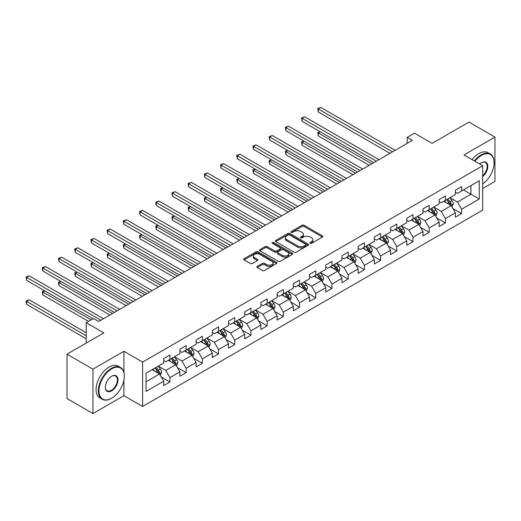 <?xml version="1.0" encoding="UTF-8"?>
<svg xmlns="http://www.w3.org/2000/svg" width="521" height="521" viewBox="0 0 521 521"><rect width="100%" height="100%" fill="white"/><g stroke="black" fill="none" stroke-linecap="round" stroke-linejoin="round"><path stroke-width="0.78" d="M310.19 243.294A1.009 0.58 0 0 0 311.617 243.294L322.453 237.042A1.439 0.834 0 0 0 322.87 236.456A1.439 0.834 0 0 0 322.453 235.863L304.101 225.267A1.439 0.834 0 0 0 302.056 225.267L291.226 231.526A1.009 0.58 0 0 0 290.933 231.936A1.009 0.58 0 0 0 291.226 232.346A1.009 0.58 0 0 0 292.652 232.346L294.059 231.539A4.611 2.664 0 0 1 300.578 231.539L302.108 232.425A4.611 2.664 0 0 1 303.463 234.307A4.611 2.664 0 0 1 302.108 236.189L300.708 236.996A1.009 0.58 0 0 0 300.415 237.413A1.009 0.58 0 0 0 300.708 237.823A1.009 0.58 0 0 0 302.134 237.823L303.535 237.016A4.611 2.664 0 0 1 310.06 237.016L311.591 237.895A4.611 2.664 0 0 1 312.945 239.777A4.611 2.664 0 0 1 311.591 241.666L310.19 242.473A1.009 0.58 0 0 0 309.897 242.884A1.009 0.58 0 0 0 310.19 243.294L310.19 242.473M257.302 266.355A1.439 0.834 0 0 0 256.879 266.947A1.439 0.834 0 0 0 257.302 267.534L262.447 270.51A1.439 0.834 0 0 0 264.486 270.51L276.521 263.561A1.439 0.834 0 0 0 276.944 262.975A1.439 0.834 0 0 0 276.521 262.382L258.169 251.786A1.439 0.834 0 0 0 256.13 251.786L244.095 258.735A1.439 0.834 0 0 0 243.672 259.321A1.439 0.834 0 0 0 244.095 259.914L250.314 263.502A1.439 0.834 0 0 0 252.353 263.502L257.504 260.526A1.439 0.834 0 0 0 257.928 259.94A1.439 0.834 0 0 0 257.504 259.354L254.417 257.569A3.855 2.227 0 0 1 253.291 256A3.855 2.227 0 0 1 255.674 253.942A3.855 2.227 0 0 1 259.875 254.424L271.955 261.399A3.855 2.227 0 0 1 273.089 262.975A3.855 2.227 0 0 1 270.705 265.033A3.855 2.227 0 0 1 266.505 264.544L264.486 263.385A1.439 0.834 0 0 0 262.447 263.385L257.302 266.355L257.302 267.534L262.447 264.583L262.447 263.385M482.693 188.53L494.95 181.451L494.95 137.075L468.985 122.077L432.104 143.366L414.449 133.174L407.181 137.375L412.372 140.37L98.677 321.483L93.487 318.481L86.212 322.681L86.212 343.072M123.92 372.352L123.92 351.284L92.966 369.155L66.994 354.163L103.868 332.873L86.212 322.681M123.92 351.284L142.617 362.082L482.693 165.737L482.693 210.119L142.617 406.458L142.617 362.082M494.95 137.075L463.996 154.945L482.693 165.737M294.157 252.203A1.439 0.834 0 0 0 296.195 252.203L308.23 245.254A1.439 0.834 0 0 0 308.647 244.668A1.439 0.834 0 0 0 308.23 244.075L289.878 233.48A1.439 0.834 0 0 0 287.839 233.48L275.804 240.428A1.439 0.834 0 0 0 275.381 241.015A1.439 0.834 0 0 0 275.804 241.607L294.157 252.203M272.691 243.515A1.009 0.58 0 0 1 273.714 243.659L273.714 242.46L292.372 253.232A1.439 0.834 0 0 1 292.795 253.818A1.439 0.834 0 0 1 292.372 254.404L280.344 261.353A1.439 0.834 0 0 1 278.305 261.353L259.953 250.757L259.953 249.579A1.439 0.834 0 0 0 259.53 250.171A1.439 0.834 0 0 0 259.953 250.757M259.953 249.579L265.098 246.609A1.439 0.834 0 0 1 267.136 246.609L274.58 250.907A1.439 0.834 0 0 0 276.618 250.907L280.038 248.934A1.439 0.834 0 0 0 280.461 248.341A1.439 0.834 0 0 0 280.038 247.755L272.288 243.281A1.009 0.58 0 0 1 271.995 242.871A1.009 0.58 0 0 1 272.613 242.33A1.009 0.58 0 0 1 273.714 242.46M92.966 369.155L92.966 413.537L66.994 398.545L66.994 354.163M161.263 376.983L169.931 381.991L169.931 377.614L179.908 371.857L179.908 376.234L186.14 372.632L186.14 368.256L196.111 362.499L196.111 366.875L202.343 363.28L202.343 358.904L212.314 353.147L212.314 357.523L218.546 353.922L218.546 349.545L228.517 343.788L228.517 348.165L234.75 344.57L234.75 340.193L244.72 334.436L244.72 338.813L250.953 335.211L250.953 330.835L260.923 325.078L260.923 329.454L267.156 325.859L267.156 321.483L277.133 315.726L277.133 320.102L283.365 316.501L283.365 312.125L293.336 306.368L293.336 310.744L299.568 307.149L299.568 302.773L309.539 297.016L309.539 301.392L315.772 297.791L315.772 293.414L325.742 287.657L325.742 292.034L331.975 288.439L331.975 284.062L341.945 278.305L341.945 282.682L348.178 279.08L348.178 274.704L358.148 268.947L358.148 273.323L364.381 269.728L364.381 265.352L374.352 259.595L374.352 263.971L380.584 260.37L380.584 255.993L390.561 250.236L390.561 254.613L396.794 251.018L396.794 246.635L406.764 240.878L406.764 245.261L412.997 241.659L412.997 237.283L422.967 231.526L422.967 235.902L429.2 232.307L429.2 227.924L439.17 222.167L439.17 226.55L445.403 222.949L445.403 218.573L455.374 212.815L455.374 217.192L461.606 213.597L461.606 209.214L479.268 199.022L479.268 180.794L470.958 185.587L470.958 194.222L479.268 199.022M169.931 381.991L163.705 385.586L163.705 381.209L146.043 391.408L146.043 373.173L163.705 362.981L163.705 358.604L169.931 355.003L169.931 359.379L179.908 353.622L179.908 349.246L186.14 345.651L186.14 350.027L196.111 344.27L196.111 339.894L202.343 336.292L202.343 340.669L212.314 334.912L212.314 330.535L218.546 326.941L218.546 331.317L228.517 325.56L228.517 321.183L234.75 317.582L234.75 321.958L244.72 316.201L244.72 311.825L250.953 308.23L250.953 312.607L260.923 306.849L260.923 302.467L267.156 298.872L267.156 303.248L277.133 297.491L277.133 293.115L283.365 289.513L283.365 293.896L293.336 288.139L293.336 283.756L299.568 280.161L299.568 284.538L309.539 278.781L309.539 274.404L315.772 270.803L315.772 275.186L325.742 269.429L325.742 265.046L331.975 261.451L331.975 265.827L341.945 260.07L341.945 255.694L348.178 252.092L348.178 256.475L358.148 250.718L358.148 246.335L364.381 242.74L364.381 247.117L374.352 241.36L374.352 236.983L380.584 233.382L380.584 237.765L390.561 232.008L390.561 227.625L396.794 224.03L396.794 228.406L406.764 222.649L406.764 218.273L412.997 214.672L412.997 219.054L422.967 213.297L422.967 208.914L429.2 205.32L429.2 209.696L439.17 203.939L439.17 199.563L445.403 195.961L445.403 200.344L455.374 194.58L455.374 190.204L461.606 186.609L461.606 190.986L479.268 180.794M168.27 360.343L175.753 364.661L165.776 370.418L158.299 366.1M163.705 360.584L165.776 361.782L169.931 359.379M165.776 370.418L169.931 377.614M175.753 364.661L179.908 371.857M184.473 350.985L191.956 355.302L181.985 361.06L174.502 356.742M179.908 351.226L181.985 352.424L186.14 350.027M181.985 361.06L186.14 368.256M191.956 355.302L196.111 362.499M200.683 341.633L208.159 345.951L198.188 351.708L190.706 347.39M196.111 341.867L198.188 343.072L202.343 340.669M198.188 351.708L202.343 358.904M208.159 345.951L212.314 353.147M216.886 332.274L224.362 336.592L214.391 342.349L206.915 338.031M212.314 332.515L214.391 333.714L218.546 331.317M214.391 342.349L218.546 349.545M224.362 336.592L228.517 343.788M233.089 322.922L240.565 327.24L230.595 332.997L223.118 328.679M228.517 323.157L230.595 324.362L234.75 321.958M230.595 332.997L234.75 340.193M240.565 327.24L244.72 334.436M249.292 313.564L256.768 317.882L246.798 323.639L239.321 319.321M244.72 313.805L246.798 315.003L250.953 312.607M246.798 323.639L250.953 330.835M256.768 317.882L260.923 325.078M265.495 304.212L272.978 308.53L263.001 314.287L255.524 309.969M260.923 304.446L263.001 305.651L267.156 303.248M263.001 314.287L267.156 321.483M272.978 308.53L277.133 315.726M281.698 294.853L289.181 299.171L279.21 304.928L271.728 300.61M277.133 295.094L279.21 296.293L283.365 293.896M279.21 304.928L283.365 312.125M289.181 299.171L293.336 306.368M297.901 285.501L305.384 289.819L295.414 295.576L287.931 291.259M293.336 285.736L295.414 286.941L299.568 284.538M295.414 295.576L299.568 302.773M305.384 289.819L309.539 297.016M314.111 276.143L321.587 280.461L311.617 286.218L304.134 281.9M309.539 276.384L311.617 277.582L315.772 275.186M311.617 286.218L315.772 293.414M321.587 280.461L325.742 287.657M330.314 266.785L337.79 271.109L327.82 276.866L320.343 272.548M325.742 267.026L327.82 268.224L331.975 265.827M327.82 276.866L331.975 284.062M337.79 271.109L341.945 278.305M346.517 257.433L353.993 261.75L344.023 267.507L336.546 263.19M341.945 257.674L344.023 258.872L348.178 256.475M344.023 267.507L348.178 274.704M353.993 261.75L358.148 268.947M362.72 248.074L370.197 252.392L360.226 258.149L352.75 253.831M358.148 248.315L360.226 249.513L364.381 247.117M360.226 258.149L364.381 265.352M370.197 252.392L374.352 259.595M378.923 238.722L386.406 243.04L376.429 248.797L368.953 244.479M374.352 238.963L376.429 240.161L380.584 237.765M376.429 248.797L380.584 255.993M386.406 243.04L390.561 250.236M395.126 229.364L402.609 233.682L392.639 239.439L385.156 235.121M390.561 229.605L392.639 230.803L396.794 228.406M392.639 239.439L396.794 246.635M402.609 233.682L406.764 240.878M411.329 220.012L418.812 224.33L408.842 230.087L401.359 225.769M406.764 220.253L408.842 221.451L412.997 219.054M408.842 230.087L412.997 237.283M418.812 224.33L422.967 231.526M427.539 210.653L435.015 214.971L425.045 220.728L417.562 216.41M422.967 210.894L425.045 212.093L429.2 209.696M425.045 220.728L429.2 227.924M435.015 214.971L439.17 222.167M443.742 201.301L451.219 205.619L441.248 211.376L433.772 207.058M439.17 201.542L441.248 202.741L445.403 200.344M441.248 211.376L445.403 218.573M451.219 205.619L455.374 212.815M463.475 189.905L470.958 194.222L457.451 202.018L449.975 197.7M455.374 192.184L457.451 193.382L461.606 190.986M457.451 202.018L461.606 209.214M92.966 413.537L123.92 395.667L142.617 406.458M407.181 137.375L407.181 143.366M146.043 381.808L159.55 374.013L152.067 369.695M159.55 374.013L163.705 381.209M452.931 208.589L461.606 213.597M436.728 217.941L445.403 222.949M420.525 227.299L429.2 232.307M404.322 236.651L412.997 241.659M388.119 246.01L396.794 251.018M371.916 255.362L380.584 260.37M355.706 264.72L364.381 269.728M339.503 274.072L348.178 279.08M323.3 283.431L331.975 288.439M307.097 292.782L315.772 297.791M290.894 302.141L299.568 307.149M274.691 311.493L283.365 316.501M258.488 320.851L267.156 325.859M242.278 330.203L250.953 335.211M226.075 339.562L234.75 344.57M209.872 348.92L218.546 353.922M193.669 358.272L202.343 363.28M177.466 367.631L186.14 372.632M123.92 395.667L123.92 380.187M310.594 243.437L311.591 242.864A4.611 2.664 0 0 0 312.945 240.982L312.945 239.777M303.463 234.307L303.463 235.505A4.611 2.664 0 0 1 302.108 237.387L301.112 237.967M322.434 237.055L304.101 226.466A1.439 0.834 0 0 0 302.056 226.466L291.63 232.49M308.211 245.267L289.878 234.678A1.439 0.834 0 0 0 287.839 234.678L275.824 241.614M305.677 245.078A1.009 0.58 0 0 0 305.977 244.668A1.009 0.58 0 0 0 305.677 244.251L289.572 234.951A1.009 0.58 0 0 0 288.139 234.951L286.661 235.805A4.611 2.664 0 0 0 285.313 237.687A4.611 2.664 0 0 0 286.661 239.575L297.673 245.932A4.611 2.664 0 0 0 304.199 245.932L305.677 245.078L305.677 246.277A1.009 0.58 0 0 0 305.977 245.866L305.977 244.668M285.313 237.687L285.313 238.892A4.611 2.664 0 0 0 286.661 240.774L286.661 239.575M305.677 246.277L304.199 247.13A4.611 2.664 0 0 1 297.673 247.13L286.661 240.774M259.972 250.77L265.098 247.807L265.098 246.609M280.461 248.341L280.461 249.546A1.439 0.834 0 0 1 280.038 250.132L276.618 252.105A1.439 0.834 0 0 1 274.58 252.105L267.136 247.807A1.439 0.834 0 0 0 265.098 247.807M273.714 243.659L292.353 254.417M282.304 255.362A3.855 2.227 0 0 0 286.511 255.844A3.855 2.227 0 0 0 288.888 253.792A3.855 2.227 0 0 0 287.761 252.216L283.502 249.754A1.439 0.834 0 0 0 281.464 249.754L278.051 251.728A1.439 0.834 0 0 0 277.628 252.32A1.439 0.834 0 0 0 278.051 252.906L282.304 255.362L282.304 256.566A3.855 2.227 0 0 0 286.511 257.048A3.855 2.227 0 0 0 288.888 254.99L288.888 253.792M277.628 252.32L277.628 253.519A1.439 0.834 0 0 0 278.051 254.105L278.051 252.906M282.304 256.566L278.051 254.105M273.089 262.975L273.089 264.173A3.855 2.227 0 0 1 270.705 266.231A3.855 2.227 0 0 1 266.505 265.749L264.486 264.583A1.439 0.834 0 0 0 262.447 264.583M253.291 256L253.291 257.198A3.855 2.227 0 0 0 254.417 258.768L254.417 257.569M257.485 260.539L254.417 258.768M276.501 263.574L258.169 252.985A1.439 0.834 0 0 0 256.13 252.985L244.115 259.92M452.039 207.039L453.277 203.926A3.894 2.247 -120 0 0 452.033 200.611L449.89 197.752M446.152 202.695L444.693 200.748M320.265 131.813L318.292 132.953L318.292 135.948L369.161 165.32M450.619 205.267L451.173 204.095A3.894 2.247 -120 0 0 450.059 201.751L447.917 198.892M446.94 199.452L449.317 202.63A1.986 1.146 60 0 1 449.682 203.229L451.173 204.095M446.673 199.608L448.815 202.474A3.894 2.247 60 0 1 449.929 204.812M318.292 135.948L317.725 132.621L371.76 163.822M317.725 132.621L320.037 131.683M392.534 151.826L318.292 108.967L320.89 107.463L395.126 150.328M389.936 153.324L318.292 111.963L318.292 108.967L317.725 108.635L320.89 107.463M318.292 111.963L317.725 108.635M482.693 183.9A17.922 10.348 120 0 0 494.116 162.741A17.922 10.348 120 0 0 481.45 155.421A17.922 10.348 120 0 0 474.937 161.263M474.397 160.95A18.365 10.602 -60 0 1 481.137 154.88A18.365 10.602 -60 0 1 490.313 153.975A18.365 10.602 -60 0 1 494.116 162.383A18.365 10.602 -60 0 1 494.116 162.559M479.717 164.017A8.961 5.171 -60 0 1 481.45 162.741L481.45 162.741A8.961 5.171 -60 0 1 487.754 165.691A8.961 5.171 -60 0 1 482.693 176.508M472.111 159.628A18.365 10.602 -60 0 1 478.851 153.565A18.365 10.602 -60 0 1 488.034 152.653L490.313 153.975M482.693 175.694A8.518 4.917 120 0 0 486.953 168.316A8.518 4.917 120 0 0 485.396 162.5A8.518 4.917 120 0 0 481.287 162.832M111.351 398.363L111.663 398.181A17.922 10.348 120 0 0 124.337 376.234A17.922 10.348 120 0 0 111.663 368.914A17.922 10.348 120 0 0 98.99 390.867A17.922 10.348 120 0 0 111.663 398.181L111.351 398.363A18.365 10.602 -60 0 1 102.168 399.275A18.365 10.602 -60 0 1 99.355 384.557A18.365 10.602 -60 0 1 111.351 368.38A18.365 10.602 -60 0 1 120.533 367.468A18.365 10.602 -60 0 1 124.337 375.875A18.365 10.602 -60 0 1 124.33 376.058M111.663 390.867A8.961 5.171 -60 0 1 105.327 387.207A8.961 5.171 -60 0 1 111.663 376.234L111.663 376.234A8.961 5.171 -60 0 1 118 379.894A8.961 5.171 -60 0 1 111.663 390.867M105.327 387.025A8.518 4.917 120 0 0 107.092 390.75A8.518 4.917 120 0 0 111.351 390.327A8.518 4.917 120 0 0 116.919 382.818A8.518 4.917 120 0 0 115.61 375.993A8.518 4.917 120 0 0 111.501 376.325M102.168 399.275L99.882 397.953A18.365 10.602 -60 0 1 97.069 383.241A18.365 10.602 -60 0 1 109.065 367.058A18.365 10.602 -60 0 1 118.247 366.146L120.533 367.468M435.836 216.397L437.073 213.284A3.894 2.247 -120 0 0 435.83 209.97L433.687 207.104M429.949 212.047L428.49 210.106M304.062 141.171L302.089 142.311L302.089 145.307L352.958 174.672M434.416 214.626L434.97 213.447A3.894 2.247 -120 0 0 433.856 211.109L431.714 208.244M430.737 208.81L433.114 211.982A1.986 1.146 60 0 1 433.479 212.588L434.97 213.447M430.463 208.967L432.612 211.826A3.894 2.247 60 0 1 433.726 214.17M302.089 145.307L301.522 141.979L355.55 173.174M301.522 141.979L303.834 141.035M419.633 225.749L420.87 222.636A3.894 2.247 -120 0 0 419.626 219.321L417.484 216.462M413.746 221.405L412.287 219.458M287.859 150.523L285.886 151.663L285.886 154.659L336.755 184.03M418.207 223.984L418.767 222.806A3.894 2.247 -120 0 0 417.653 220.461L415.511 217.602M414.534 218.162L416.911 221.34A1.986 1.146 60 0 1 417.269 221.939L418.767 222.806M414.26 218.319L416.403 221.184A3.894 2.247 60 0 1 417.523 223.522M285.886 154.659L285.313 151.331L339.347 182.532M285.313 151.331L287.631 150.393M376.325 161.178L302.089 118.319L304.687 116.821L378.923 159.68M373.733 162.682L302.089 121.321L302.089 118.319L301.522 117.987L304.687 116.821M302.089 121.321L301.522 117.987M360.122 170.536L285.886 127.678L288.484 126.173L362.72 169.038M357.53 172.034L285.886 130.673L285.886 127.678L285.313 127.345L288.484 126.173M285.886 130.673L285.313 127.345M403.43 235.108L404.661 231.995A3.894 2.247 -120 0 0 403.423 228.68L401.281 225.814M397.543 230.757L396.084 228.817M271.656 159.882L269.683 161.022L269.683 164.017L320.545 193.382M402.004 233.336L402.564 232.158A3.894 2.247 -120 0 0 401.45 229.82L399.301 226.954M398.331 227.521L400.708 230.692A1.986 1.146 60 0 1 401.066 231.298L402.564 232.158M398.057 227.677L400.2 230.536A3.894 2.247 60 0 1 401.313 232.88M269.683 164.017L269.11 160.689L323.144 191.884M269.11 160.689L271.428 159.745M387.227 244.46L388.458 241.347A3.894 2.247 -120 0 0 387.22 238.032L385.071 235.173M381.339 240.116L379.881 238.169M255.453 169.234L253.48 170.374L253.48 173.376L304.342 202.741M385.8 242.695L386.361 241.516A3.894 2.247 -120 0 0 385.247 239.172L383.098 236.313M382.127 236.873L384.505 240.051A1.986 1.146 60 0 1 384.863 240.65L386.361 241.516M381.854 237.029L383.997 239.894A3.894 2.247 60 0 1 385.11 242.232M253.48 173.376L252.906 170.041L306.941 201.243M252.906 170.041L255.225 169.104M371.017 253.818L372.255 250.705A3.894 2.247 -120 0 0 371.011 247.39L368.868 244.525M365.13 249.468L363.678 247.527M239.25 178.592L237.276 179.732L237.276 182.728L288.139 212.093M369.597 252.047L370.151 250.868A3.894 2.247 -120 0 0 369.037 248.53L366.895 245.665M365.918 246.231L368.301 249.403A1.986 1.146 60 0 1 368.66 250.008L370.151 250.868M365.651 246.387L367.793 249.246A3.894 2.247 60 0 1 368.907 251.591M237.276 182.728L236.703 179.4L290.738 210.595M236.703 179.4L239.022 178.456M343.919 179.888L269.683 137.03L272.281 135.532L346.517 178.39M341.32 181.393L269.683 140.032L269.683 137.03L269.11 136.697L272.281 135.532M269.683 140.032L269.11 136.697M327.716 189.247L253.48 146.388L256.078 144.884L330.314 187.749M325.117 190.745L253.48 149.384L253.48 146.388L252.906 146.056L256.078 144.884M253.48 149.384L252.906 146.056M311.512 198.599L237.276 155.74L239.868 154.242L314.111 197.101M308.914 200.103L237.276 158.742L237.276 155.74L236.703 155.414L239.868 154.242M237.276 158.742L236.703 155.414M354.814 263.17L356.051 260.057A3.894 2.247 -120 0 0 354.808 256.742L352.665 253.883M348.927 258.826L347.474 256.879M223.047 187.944L221.073 189.084L221.073 192.086L271.936 221.451M353.394 261.405L353.948 260.226A3.894 2.247 -120 0 0 352.834 257.882L350.692 255.023M349.715 255.583L352.098 258.761A1.986 1.146 60 0 1 352.457 259.36L353.948 260.226M349.448 255.739L351.59 258.605A3.894 2.247 60 0 1 352.704 260.943M221.073 192.086L220.5 188.752L274.534 219.953M220.5 188.752L222.819 187.814M295.309 207.957L221.073 165.098L223.665 163.594L297.901 206.459M292.711 209.455L221.073 168.094L221.073 165.098L220.5 164.766L223.665 163.594M221.073 168.094L220.5 164.766M338.611 272.529L339.848 269.416A3.894 2.247 -120 0 0 338.604 266.101L336.462 263.235M332.724 268.178L331.265 266.238M206.837 197.303L204.864 198.442L204.864 201.438L255.733 230.803M337.191 270.757L337.745 269.578A3.894 2.247 -120 0 0 336.631 267.24L334.489 264.375M333.512 264.942L335.889 268.113A1.986 1.146 60 0 1 336.253 268.719L337.745 269.578M333.238 265.098L335.387 267.957A3.894 2.247 60 0 1 336.501 270.301M204.864 201.438L204.297 198.11L258.331 229.305M204.297 198.11L206.609 197.166M279.106 217.309L204.864 174.45L207.462 172.952L281.698 215.811M276.508 218.813L204.864 177.453L204.864 174.45L204.297 174.125L207.462 172.952M204.864 177.453L204.297 174.125M322.408 281.881L323.645 278.768A3.894 2.247 -120 0 0 322.401 275.453L320.259 272.594M316.521 277.537L315.062 275.589M190.634 206.655L188.661 207.794L188.661 210.797L239.53 240.161M320.982 280.116L321.542 278.937A3.894 2.247 -120 0 0 320.428 276.592L318.285 273.733M317.309 274.293L319.686 277.472A1.986 1.146 60 0 1 320.05 278.071L321.542 278.937M317.035 274.45L319.184 277.315A3.894 2.247 60 0 1 320.298 279.653M188.661 210.797L188.088 207.469L242.122 238.664M188.088 207.469L190.406 206.524M262.897 226.668L188.661 183.809L191.259 182.311L265.495 225.17M260.305 228.165L188.661 186.805L188.661 183.809L188.088 183.477L191.259 182.311M188.661 186.805L188.088 183.477M306.205 291.239L307.442 288.126A3.894 2.247 -120 0 0 306.198 284.811L304.056 281.946M300.317 286.889L298.859 284.948M174.431 216.013L172.458 217.153L172.458 220.149L223.327 249.513M304.778 289.468L305.339 288.289A3.894 2.247 -120 0 0 304.225 285.951L302.082 283.085M301.105 283.652L303.483 286.824A1.986 1.146 60 0 1 303.841 287.429L305.339 288.289M300.832 283.808L302.975 286.667A3.894 2.247 60 0 1 304.088 289.012M172.458 220.149L171.884 216.821L225.919 248.016M171.884 216.821L174.203 215.876M246.694 236.026L172.458 193.161L175.056 191.663L249.292 234.522M244.102 237.524L172.458 196.163L172.458 193.161L171.884 192.835L175.056 191.663M172.458 196.163L171.884 192.835M290.002 300.591L291.232 297.478A3.894 2.247 -120 0 0 289.995 294.163L287.846 291.304M284.114 296.247L282.656 294.3M158.228 225.365L156.254 226.505L156.254 229.507L207.117 258.872M288.575 298.826L289.135 297.647A3.894 2.247 -120 0 0 288.022 295.303L285.873 292.444M284.902 293.004L287.279 296.182A1.986 1.146 60 0 1 287.638 296.781L289.135 297.647M284.629 293.16L286.771 296.026A3.894 2.247 60 0 1 287.885 298.364M156.254 229.507L155.681 226.179L209.716 257.374M155.681 226.179L158 225.235M230.49 245.378L156.254 202.519L158.853 201.021L233.089 243.88M227.892 246.876L156.254 205.515L156.254 202.519L155.681 202.187L158.853 201.021M156.254 205.515L155.681 202.187M273.799 309.949L275.029 306.836A3.894 2.247 -120 0 0 273.792 303.522L271.643 300.656M267.905 305.599L266.452 303.658M142.025 234.724L140.051 235.863L140.051 238.859L190.914 268.224M272.372 308.178L272.932 306.999A3.894 2.247 -120 0 0 271.812 304.661L269.67 301.796M268.699 302.362L271.076 305.534A1.986 1.146 60 0 1 271.434 306.14L272.932 306.999M268.426 302.519L270.568 305.378A3.894 2.247 60 0 1 271.682 307.722M140.051 238.859L139.478 235.531L193.512 266.726M139.478 235.531L141.797 234.587M214.287 254.736L140.051 211.871L142.65 210.373L216.886 253.232M211.689 256.234L140.051 214.873L140.051 211.871L139.478 211.546L142.65 210.373M140.051 214.873L139.478 211.546M257.589 319.301L258.826 316.188A3.894 2.247 -120 0 0 257.582 312.874L255.44 310.015M251.702 314.958L250.249 313.01M125.821 244.075L123.848 245.215L123.848 248.217L174.711 277.582M256.169 317.536L256.723 316.358A3.894 2.247 -120 0 0 255.609 314.013L253.466 311.154M252.49 311.714L254.873 314.892A1.986 1.146 60 0 1 255.231 315.492L256.723 316.358M252.223 311.871L254.365 314.736A3.894 2.247 60 0 1 255.479 317.074M123.848 248.217L123.275 244.89L177.309 276.084M123.275 244.89L125.594 243.945M198.084 264.088L123.848 221.23L126.44 219.732L200.683 262.591M195.486 265.586L123.848 224.225L123.848 221.23L123.275 220.897L126.44 219.732M123.848 224.225L123.275 220.897M241.386 328.66L242.623 325.547A3.894 2.247 -120 0 0 241.379 322.232L239.237 319.366M235.499 324.309L234.046 322.369M109.618 253.434L107.639 254.574L107.639 257.569L158.508 286.941M239.966 326.888L240.52 325.71A3.894 2.247 -120 0 0 239.406 323.372L237.263 320.506M236.287 321.073L238.664 324.244A1.986 1.146 60 0 1 239.028 324.85L240.52 325.71M236.02 321.229L238.162 324.088A3.894 2.247 60 0 1 239.276 326.433M107.639 257.569L107.072 254.241L161.106 285.436M107.072 254.241L109.384 253.304M181.881 273.447L107.639 230.582L110.237 229.084L184.473 271.942M179.283 274.945L107.639 233.584L107.639 230.582L107.072 230.256L110.237 229.084M107.639 233.584L107.072 230.256M225.183 338.012L226.42 334.899A3.894 2.247 -120 0 0 225.176 331.584L223.034 328.725M219.295 333.668L217.837 331.721M93.409 262.786L91.436 263.926L91.436 266.928L142.305 296.293M223.763 336.247L224.317 335.068A3.894 2.247 -120 0 0 223.203 332.724L221.06 329.865M220.083 330.425L222.46 333.603A1.986 1.146 60 0 1 222.825 334.202L224.317 335.068M219.81 330.581L221.959 333.447A3.894 2.247 60 0 1 223.073 335.785M91.436 266.928L90.869 263.6L144.903 294.795M90.869 263.6L93.181 262.656M165.678 282.799L91.436 239.94L94.034 238.442L168.27 281.301M163.08 284.297L91.436 242.936L91.436 239.94L90.869 239.608L94.034 238.442M91.436 242.936L90.869 239.608M208.98 347.37L210.217 344.257A3.894 2.247 -120 0 0 208.973 340.942L206.83 338.083M203.092 343.02L201.634 341.079M77.206 272.144L75.232 273.284L75.232 276.28L126.102 305.651M207.553 345.599L208.113 344.42A3.894 2.247 -120 0 0 207 342.082L204.857 339.217M203.88 339.783L206.257 342.955A1.986 1.146 60 0 1 206.616 343.56L208.113 344.42M203.607 339.939L205.756 342.798A3.894 2.247 60 0 1 206.87 345.143M75.232 276.28L74.659 272.952L128.694 304.147M74.659 272.952L76.978 272.014M149.468 292.157L75.232 249.292L77.831 247.794L152.067 290.653M146.876 293.655L75.232 252.294L75.232 249.292L74.659 248.966L77.831 247.794M75.232 252.294L74.659 248.966M192.777 356.722L194.014 353.609A3.894 2.247 -120 0 0 192.77 350.294L190.627 347.435M186.889 352.378L185.43 350.431M61.003 281.496L59.029 282.636L59.029 285.638L109.898 315.003M191.35 354.957L191.91 353.779A3.894 2.247 -120 0 0 190.797 351.434L188.654 348.575M187.677 349.135L190.054 352.313A1.986 1.146 60 0 1 190.412 352.912L191.91 353.779M187.404 349.298L189.546 352.157A3.894 2.247 60 0 1 190.66 354.495M59.029 285.638L58.456 282.31L112.49 313.505M58.456 282.31L60.775 281.366M133.265 301.509L59.029 258.65L61.628 257.153L135.864 300.011M130.667 303.007L59.029 261.646L59.029 258.65L58.456 258.318L61.628 257.153M59.029 261.646L58.456 258.318M176.573 366.081L177.804 362.968A3.894 2.247 -120 0 0 176.567 359.653L174.418 356.794M170.686 361.73L169.227 359.79M44.799 290.855L42.826 291.994L42.826 294.99L88.498 321.359M175.147 364.309L175.707 363.13A3.894 2.247 -120 0 0 174.594 360.793L172.444 357.934M171.474 358.494L173.851 361.665A1.986 1.146 60 0 1 174.209 362.271L175.707 363.13M171.201 358.65L173.343 361.509A3.894 2.247 60 0 1 174.457 363.853M42.826 294.99L42.253 291.662L91.097 319.861M42.253 291.662L44.572 290.725M117.062 310.868L42.826 268.002L45.425 266.505L119.661 309.363M114.464 312.366L42.826 271.005L42.826 268.002L42.253 267.677L45.425 266.505M42.826 271.005L42.253 267.677M160.37 375.433L161.601 372.326A3.894 2.247 -120 0 0 160.364 369.011L158.215 366.146M154.476 371.089L153.024 369.148M86.212 332.756L29.215 299.849L26.623 301.346L26.623 304.349L86.212 338.754M158.944 373.668L159.504 372.489A3.894 2.247 -120 0 0 158.384 370.144L156.241 367.285M155.271 367.846L157.648 371.024A1.986 1.146 60 0 1 158.006 371.629L159.504 372.489M154.998 368.008L157.14 370.867A3.894 2.247 60 0 1 158.254 373.212M26.623 304.349L26.05 301.021L86.212 335.752M26.05 301.021L29.215 299.849M100.859 320.22L26.623 277.361L29.215 275.863L103.458 318.722M93.07 318.722L26.623 280.357L26.623 277.361L26.05 277.029L29.215 275.863M26.623 280.357L26.05 277.029M311.591 242.864L311.591 241.666M300.708 237.823L300.708 236.996M302.108 237.387L302.108 236.189M291.226 232.346L291.226 231.526M302.056 226.466L302.056 225.267M304.101 226.466L304.101 225.267M322.453 237.042L322.453 235.863M275.804 241.607L275.804 240.428M287.839 234.678L287.839 233.48M289.878 234.678L289.878 233.48M308.23 245.254L308.23 244.075M297.673 247.13L297.673 245.932M304.199 247.13L304.199 245.932M267.136 247.807L267.136 246.609M274.58 252.105L274.58 250.907M276.618 252.105L276.618 250.907M280.038 250.132L280.038 248.934M292.372 254.404L292.372 253.232M264.486 264.583L264.486 263.385M266.505 265.749L266.505 264.544M257.504 260.526L257.504 259.354M244.095 259.914L244.095 258.735M256.13 252.985L256.13 251.786M258.169 252.985L258.169 251.786M276.521 263.561L276.521 262.382M450.834 205.398L453.25 204.004M450.059 201.751L452.033 200.611M447.292 203.353L448.815 202.474M434.631 214.75L437.047 213.356M433.856 211.109L435.83 209.97M431.088 212.705L432.612 211.826M418.428 224.108L420.844 222.714M417.653 220.461L419.626 219.321M414.885 222.063L416.403 221.184M402.225 233.46L404.641 232.066M401.45 229.82L403.423 228.68M398.682 231.415L400.2 230.536M386.022 242.819L388.432 241.425M385.247 239.172L387.22 238.032M382.473 240.774L383.997 239.894M369.812 252.171L372.228 250.777M369.037 248.53L371.011 247.39M366.27 250.126L367.793 249.246M353.609 261.529L356.025 260.135M352.834 257.882L354.808 256.742M350.066 259.484L351.59 258.605M337.406 270.881L339.822 269.487M336.631 267.24L338.604 266.101M333.863 268.836L335.387 267.957M321.203 280.239L323.619 278.846M320.428 276.592L322.401 275.453M317.66 278.194L319.184 277.315M305 289.591L307.416 288.198M304.225 285.951L306.198 284.811M301.457 287.546L302.975 286.667M288.797 298.95L291.213 297.556M288.022 295.303L289.995 294.163M285.248 296.905L286.771 296.026M272.594 308.308L275.003 306.908M271.812 304.661L273.792 303.522M269.044 306.257L270.568 305.378M256.384 317.66L258.8 316.267M255.609 314.013L257.582 312.874M252.841 315.615L254.365 314.736M240.181 327.019L242.597 325.618M239.406 323.372L241.379 322.232M236.638 324.967L238.162 324.088M223.978 336.371L226.394 334.977M223.203 332.724L225.176 331.584M220.435 334.326L221.959 333.447M207.775 345.729L210.191 344.335M207 342.082L208.973 340.942M204.232 343.678L205.756 342.798M191.572 355.081L193.988 353.687M190.797 351.434L192.77 350.294M188.029 353.036L189.546 352.157M175.369 364.44L177.778 363.046M174.594 360.793L176.567 359.653M171.819 362.388L173.343 361.509M159.166 373.791L161.575 372.398M158.384 370.144L160.364 369.011M155.616 371.747L157.14 370.867M494.116 162.741L494.116 162.383M124.337 376.234L124.337 375.875"/></g></svg>
